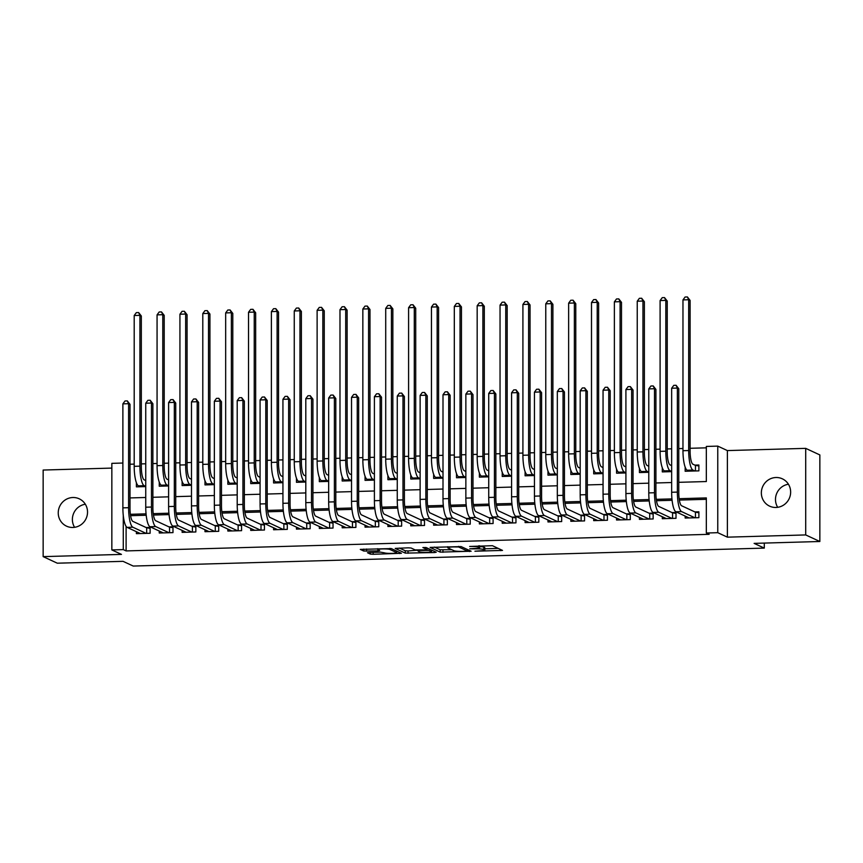<?xml version="1.0" encoding="UTF-8"?>
<svg xmlns="http://www.w3.org/2000/svg" width="863" height="863" viewBox="0 0 863 863"><rect width="100%" height="100%" fill="white"/><g stroke="black" fill="none" stroke-linecap="round" stroke-linejoin="round"><path stroke-width="1.29" d="M474.941 551.209L502.514 550.411L492.439 545.696L469.666 546.462A7.4 0.852 180 0 1 478.62 547.077L479.45 547.466A7.4 0.852 180 0 1 479.666 547.671A7.4 0.852 180 0 1 474.046 548.501L469.785 548.814L474.823 548.857A7.4 0.852 180 0 1 483.787 549.483L484.618 549.871A7.4 0.852 180 0 1 484.833 550.065A7.4 0.852 180 0 1 479.213 550.896L474.941 551.209M72.87 527.466A15.07 14.542 -65.1 0 0 79.223 498.814A15.07 14.542 -65.1 0 0 58.608 509.558A15.07 14.542 -65.1 0 0 72.87 527.466M775.977 507.466A15.07 14.542 -65.1 0 0 782.331 478.814A15.07 14.542 -65.1 0 0 761.716 489.558A15.07 14.542 -65.1 0 0 775.977 507.466M396.667 551.047L396.667 552.687A6.181 0.712 180 0 1 391.23 553.388A6.181 0.712 180 0 1 384.477 552.859L380.583 552.158L369.245 552.482L367.487 552.73L370.356 554.1L373.161 554.294L401.403 553.28L391.338 548.577L360.292 549.397L363.755 551.036L377.886 550.907L379.644 550.648L377.897 549.807L377.886 550.907M396.667 552.687A6.181 0.712 180 0 0 396.484 552.514L389.903 549.461A6.181 0.712 180 0 0 383.15 548.922A6.181 0.712 180 0 0 377.714 549.634A6.181 0.712 180 0 0 377.897 549.807M126.106 526.387L126.106 550.918L123.28 549.602L111.845 549.925L111.845 463.355L122.88 463.032M819.85 541.5L805.708 534.931L805.708 448.361L819.85 454.93L819.85 541.5L754.111 543.377L764.294 548.102L133.215 566.052L123.031 561.328L57.292 563.194L43.15 556.624L121.467 554.391L111.845 549.925M805.708 448.361L727.39 450.583L727.39 537.164L805.708 534.931M727.39 537.164L717.768 532.687L706.333 533.021L706.333 497.919L679.149 498.695M126.106 550.918L709.17 534.326L706.333 533.021M440.162 552.115L471.133 551.23L461.133 546.592L430.098 547.412L440.162 552.115L440.162 549.774L451.791 549.72M434.542 552.547L405.265 553.107L395.2 548.404L408.285 547.822L411.09 548.016L415.135 549.904L425.459 549.882L427.153 549.558L422.881 547.552L426.063 547.509L436.236 552.223L434.542 552.547L434.542 551.446M111.845 468.091L43.15 470.044L43.15 556.624M685.157 516.074L685.157 518.048L698.879 517.66L698.879 511.813L694.877 511.921M662.299 516.732L662.299 518.695L676.009 518.307L676.009 512.46L672.007 512.579M639.429 517.379L639.429 519.353L653.151 518.965L653.151 513.107L649.149 513.226M616.56 518.027L616.56 520.001L630.281 519.612L630.281 513.765L626.279 513.873M593.701 518.674L593.701 520.648L607.423 520.26L607.423 514.413L603.42 514.521M570.831 519.332L570.831 521.306L584.553 520.907L584.553 515.06L580.551 515.179M547.973 519.979L547.973 521.953L561.684 521.565L561.684 515.707L557.681 515.826M525.103 520.626L525.103 522.6L538.825 522.212L538.825 516.365L534.823 516.473M502.234 521.284L502.234 523.248L515.955 522.859L515.955 517.013L511.953 517.131M479.375 521.932L479.375 523.906L493.097 523.517L493.097 517.66L489.094 517.778M456.505 522.579L456.505 524.553L470.227 524.165L470.227 518.318L466.225 518.426M433.647 523.237L433.647 525.2L447.358 524.812L447.358 518.965L443.355 519.073M410.777 523.884L410.777 525.858L424.499 525.459L424.499 519.612L420.497 519.731M387.908 524.531L387.908 526.506L401.629 526.117L401.629 520.26L397.627 520.378M365.049 525.179L365.049 527.153L378.771 526.764L378.771 520.918L374.769 521.025M342.18 525.837L342.18 527.8L355.901 527.412L355.901 521.565L351.899 521.684M319.321 526.484L319.321 528.458L333.032 528.07L333.032 522.212L329.03 522.331M296.451 527.131L296.451 529.105L310.173 528.717L310.173 522.87L306.171 522.978M273.582 527.789L273.582 529.753L287.303 529.364L287.303 523.517L283.301 523.625M250.723 528.436L250.723 530.411L264.445 530.011L264.445 524.165L260.443 524.283M227.854 529.084L227.854 531.058L241.575 530.669L241.575 524.823L237.573 524.931M204.995 529.731L204.995 531.705L218.706 531.317L218.706 525.47L214.704 525.578M182.125 530.389L182.125 532.363L195.847 531.964L195.847 526.117L191.845 526.236M159.256 531.036L159.256 533.01L172.978 532.622L172.978 526.764L168.975 526.883M706.333 499.31L679.354 500.076M672.094 500.292L656.484 500.734M649.224 500.939L633.625 501.381M626.365 501.586L610.756 502.029M603.496 502.234L587.897 502.687M580.637 502.892L565.028 503.334M557.768 503.539L542.158 503.981M534.898 504.186L519.299 504.628M512.039 504.844L496.43 505.287M489.17 505.491L473.571 505.934M466.311 506.139L450.702 506.581M443.442 506.786L427.832 507.239M420.572 507.444L404.974 507.886M397.714 508.091L382.104 508.534M374.844 508.739L359.245 509.181M351.985 509.397L336.376 509.839M329.116 510.044L313.506 510.486M306.246 510.691L290.648 511.133M283.388 511.338L267.778 511.791M260.518 511.996L244.919 512.439M237.659 512.644L222.05 513.086M214.79 513.291L199.18 513.744M191.92 513.949L176.322 514.391M169.062 514.596L153.452 515.038M146.192 515.243L130.593 515.686M136.397 531.684L136.397 533.658L150.119 533.269L150.119 527.422L146.117 527.53M706.333 447.832L690.098 448.296M682.967 448.501L678.782 448.62M671.651 448.825L667.228 448.943M660.098 449.148L655.912 449.267M648.782 449.472L644.37 449.601M637.239 449.806L633.043 449.925M625.912 450.119L621.5 450.249M614.37 450.454L610.184 450.572M603.054 450.777L598.631 450.896M591.5 451.101L587.315 451.22M580.184 451.425L575.772 451.554M568.641 451.748L564.456 451.867M557.325 452.072L552.903 452.201M545.772 452.406L541.586 452.525M534.456 452.73L530.044 452.848M522.913 453.053L518.717 453.172M511.586 453.377L507.174 453.496M500.044 453.701L495.858 453.819M488.728 454.024L484.305 454.154M477.174 454.359L472.989 454.477M465.858 454.672L461.446 454.801M454.316 455.006L450.13 455.125M442.999 455.33L438.577 455.448M431.446 455.653L427.261 455.772M420.13 455.977L415.718 456.106M408.587 456.3L404.391 456.419M397.26 456.624L392.848 456.754M385.718 456.959L381.532 457.077M374.402 457.282L369.979 457.401M362.848 457.606L358.663 457.724M351.532 457.929L347.12 458.048M339.99 458.253L335.804 458.372M328.674 458.577L324.251 458.706M317.12 458.911L312.935 459.03M305.804 459.224L301.392 459.353M294.261 459.558L290.065 459.677M282.935 459.882L278.522 460.001M271.392 460.206L267.206 460.324M260.076 460.529L255.653 460.659M248.522 460.853L244.337 460.971M237.206 461.176L232.794 461.306M225.664 461.511L221.478 461.629M214.348 461.834L209.925 461.953M202.794 462.158L198.609 462.277M191.478 462.482L187.066 462.611M179.936 462.805L175.739 462.924M168.609 463.129L164.197 463.258M157.066 463.463L152.88 463.582M145.75 463.776L141.327 463.906M134.197 464.111L130.011 464.229M685.157 467.099L685.157 471.252L698.879 470.864L698.879 465.017L694.877 465.125M662.299 467.746L662.299 471.899L671.651 471.64M639.429 468.404L639.429 472.557L648.782 472.288M616.56 469.051L616.56 473.204L625.912 472.935M593.701 469.699L593.701 473.852L603.054 473.593M570.831 470.346L570.831 474.499L580.184 474.24M547.973 471.004L547.973 475.157L557.325 474.887M525.103 471.651L525.103 475.804L534.456 475.535M502.234 472.298L502.234 476.452L511.586 476.193M479.375 472.956L479.375 477.11L488.728 476.84M456.505 473.604L456.505 477.757L465.858 477.487M433.647 474.251L433.647 478.404L442.999 478.145M410.777 474.898L410.777 479.051L420.13 478.792M387.908 475.556L387.908 479.709L397.26 479.44M365.049 476.203L365.049 480.357L374.402 480.087M342.18 476.851L342.18 481.004L351.532 480.745M319.321 477.509L319.321 481.662L328.674 481.392M296.451 478.156L296.451 482.309L305.804 482.039M273.582 478.803L273.582 482.956L282.935 482.697M250.723 479.45L250.723 483.614L260.076 483.345M227.854 480.108L227.854 484.262L237.206 483.992M204.995 480.756L204.995 484.909L214.348 484.639M182.125 481.403L182.125 485.556L191.478 485.297M159.256 482.061L159.256 486.214L168.609 485.945M136.397 482.708L136.397 486.861L145.75 486.592M764.294 548.102L764.294 543.086M678.782 482.32L706.333 481.543L706.333 446.441L717.768 446.117L717.768 532.687M727.39 450.583L717.768 446.117M123.28 515.427L123.28 549.602M671.953 498.9L656.279 499.343M649.084 499.548L633.42 499.99M626.214 500.195L610.551 500.648M603.356 500.853L587.681 501.295M580.486 501.5L564.823 501.942M557.627 502.147L541.953 502.59M534.758 502.795L519.095 503.248M511.888 503.453L496.225 503.895M489.03 504.1L473.356 504.542M466.16 504.747L450.497 505.2M443.302 505.405L427.627 505.847M420.432 506.052L404.769 506.495M397.563 506.7L381.899 507.142M374.704 507.347L359.03 507.8M351.834 508.005L336.171 508.447M328.976 508.652L313.301 509.094M306.106 509.299L290.443 509.753M283.237 509.957L267.573 510.4M260.378 510.605L244.704 511.047M237.508 511.252L221.845 511.694M214.65 511.899L198.975 512.352M191.78 512.557L176.117 513M168.911 513.205L153.247 513.647M146.052 513.852L130.378 514.305M130.011 497.929L145.75 497.487M152.88 497.282L168.609 496.84M175.739 496.635L191.478 496.182M198.609 495.977L214.348 495.535M221.478 495.33L237.206 494.887M244.337 494.682L260.076 494.229M267.206 494.035L282.935 493.582M290.065 493.377L305.804 492.935M312.935 492.73L328.674 492.277M335.804 492.083L351.532 491.63M358.663 491.425L374.402 490.982M381.532 490.777L397.26 490.335M404.391 490.13L420.13 489.677M427.261 489.483L442.999 489.03M450.13 488.825L465.858 488.382M472.989 488.178L488.728 487.724M495.858 487.53L511.586 487.077M518.717 486.872L534.456 486.43M541.586 486.225L557.325 485.783M564.456 485.578L580.184 485.125M587.315 484.92L603.054 484.477M610.184 484.272L625.912 483.83M633.043 483.625L648.782 483.172M655.912 482.978L671.651 482.525M777.692 507.315A15.07 14.542 114.9 0 1 788.415 484.24M74.585 527.315A15.07 14.542 114.9 0 1 85.308 504.24M484.833 550.065L484.833 547.735A7.4 0.852 180 0 0 484.618 547.53L484.618 549.871M479.666 546.57A7.4 0.852 180 0 1 483.787 547.142L484.618 547.53M484.833 548.782L498.253 548.393M434.359 547.077L440.162 549.774M466.193 551.263L467.379 551.036L458.609 546.969L453.388 546.926A7.4 0.852 180 0 0 447.768 547.746A7.4 0.852 180 0 0 447.983 547.951L453.981 550.734A7.4 0.852 180 0 0 462.946 551.36L466.193 551.263M418.717 550.065L408.059 550.961L408.059 553.302M399.45 548.07L405.265 550.767L408.059 550.961M416.958 550.098L419.342 551.856A6.181 0.712 180 0 0 426.095 552.385A6.181 0.712 180 0 0 431.532 551.684A6.181 0.712 180 0 0 431.36 551.511L429.04 550.432L418.717 550.454M695.449 470.961L695.449 465.394L692.924 464.218A11.78 2.816 -91.6 0 1 690.098 451.209L690.098 300.4L688.685 299.741L688.685 450.551A17.67 4.218 88.4 0 0 692.924 470.065L694.877 470.971M695.449 465.394L698.879 465.934M682.967 299.903L685.103 297.012L687.39 296.948L688.685 299.741L682.967 299.903L682.967 450.713A17.67 4.218 88.4 0 0 687.207 470.227L689.159 471.133M687.39 296.948L690.098 300.4M695.449 517.757L695.449 512.191L681.608 505.761A11.78 2.816 -91.6 0 1 678.782 492.751L678.782 388.738L677.369 388.08L677.369 492.093A17.67 4.218 88.4 0 0 681.608 511.608L694.877 517.778M671.651 388.242L673.787 385.351L676.074 385.286L677.369 388.08L671.651 388.242L671.651 492.255A17.67 4.218 88.4 0 0 675.891 511.77L689.159 517.94M695.449 512.191L698.879 512.73M676.074 385.286L678.782 388.738M671.651 465.61L670.055 464.866A11.78 2.816 -91.6 0 1 667.228 451.856L667.228 301.047L665.815 300.389L665.815 451.198A17.67 4.218 88.4 0 0 670.055 470.723L671.651 471.457M660.098 300.561L662.234 297.659L664.521 297.595L665.815 300.389L660.098 300.561L660.098 451.36A17.67 4.218 88.4 0 0 664.348 470.885L666.29 471.791M664.521 297.595L667.228 301.047M648.782 466.257L647.196 465.524A11.78 2.816 -91.6 0 1 644.37 452.503L644.37 301.705L642.946 301.047L642.946 451.845A17.67 4.218 88.4 0 0 647.196 471.371L648.782 472.104M637.239 301.209L639.375 298.318L641.662 298.253L642.946 301.047L637.239 301.209L637.239 452.007A17.67 4.218 88.4 0 0 641.479 471.532L643.431 472.439M641.662 298.253L644.37 301.705M625.912 466.905L624.327 466.171A11.78 2.816 -91.6 0 1 621.5 453.161L621.5 302.352L620.087 301.694L620.087 452.503A17.67 4.218 88.4 0 0 624.327 472.018L625.912 472.762M614.37 301.856L616.506 298.965L618.793 298.9L620.087 301.694L614.37 301.856L614.37 452.665A17.67 4.218 88.4 0 0 618.609 472.18L620.562 473.086M618.793 298.9L621.5 302.352M603.054 467.563L601.468 466.818A11.78 2.816 -91.6 0 1 598.631 453.809L598.631 302.999L597.218 302.341L597.218 453.151A17.67 4.218 88.4 0 0 601.468 472.665L603.054 473.409M591.5 302.503L593.647 299.612L595.934 299.547L597.218 302.341L591.5 302.503L591.5 453.312A17.67 4.218 88.4 0 0 595.75 472.838L597.703 473.744M595.934 299.547L598.631 302.999M672.579 518.404L672.579 512.838L658.739 506.408A11.78 2.816 -91.6 0 1 655.912 493.399L655.912 389.386L654.499 388.728L654.499 492.741A17.67 4.218 88.4 0 0 658.739 512.266L672.007 518.426M648.782 388.9L650.918 385.998L653.205 385.934L654.499 388.728L648.782 388.9L648.782 492.902A17.67 4.218 88.4 0 0 653.021 512.428L666.29 518.587M672.579 512.838L676.009 513.388M653.205 385.934L655.912 389.386M649.72 519.062L649.72 513.485L635.88 507.066A11.78 2.816 -91.6 0 1 633.043 494.046L633.043 390.044L631.63 389.386L631.63 493.388A17.67 4.218 88.4 0 0 635.88 512.913L649.149 519.073M625.912 389.547L628.059 386.656L630.346 386.592L631.63 389.386L625.912 389.547L625.912 493.55A17.67 4.218 88.4 0 0 630.163 513.075L643.431 519.235M649.72 513.485L653.151 514.035M630.346 386.592L633.043 390.044M626.851 519.709L626.851 514.143L613.01 507.714A11.78 2.816 -91.6 0 1 610.184 494.693L610.184 390.691L608.771 390.033L608.771 494.046A17.67 4.218 88.4 0 0 613.01 513.561L626.279 519.72M603.054 390.195L605.19 387.304L607.476 387.239L608.771 390.033L603.054 390.195L603.054 494.208A17.67 4.218 88.4 0 0 607.293 513.722L620.562 519.882M626.851 514.143L630.281 514.682M607.476 387.239L610.184 390.691M603.981 520.357L603.981 514.79L590.152 508.361A11.78 2.816 -91.6 0 1 587.315 495.351L587.315 391.338L585.901 390.68L585.901 494.693A17.67 4.218 88.4 0 0 590.152 514.208L603.42 520.378M580.184 390.842L582.331 387.951L584.607 387.886L585.901 390.68L580.184 390.842L580.184 494.855A17.67 4.218 88.4 0 0 584.434 514.37L597.703 520.54M603.981 514.79L607.423 515.33M584.607 387.886L587.315 391.338M580.184 468.21L578.598 467.476A11.78 2.816 -91.6 0 1 575.772 454.456L575.772 303.657L574.359 302.999L574.359 453.798A17.67 4.218 88.4 0 0 578.598 473.323L580.184 474.057M568.641 303.161L570.777 300.259L573.064 300.195L574.359 302.999L568.641 303.161L568.641 453.96A17.67 4.218 88.4 0 0 572.881 473.485L574.834 474.391M573.064 300.195L575.772 303.657M581.123 521.004L581.123 515.438L567.282 509.008A11.78 2.816 -91.6 0 1 564.456 495.998L564.456 391.996L563.043 391.338L563.043 495.34A17.67 4.218 88.4 0 0 567.282 514.866L580.551 521.025M557.325 391.5L559.461 388.598L561.748 388.533L563.043 391.338L557.325 391.5L557.325 495.502A17.67 4.218 88.4 0 0 561.565 515.028L574.834 521.187M581.123 515.438L584.553 515.988M561.748 388.533L564.456 391.996M557.325 468.857L555.729 468.124A11.78 2.816 -91.6 0 1 552.903 455.103L552.903 304.305L551.489 303.647L551.489 454.456A17.67 4.218 88.4 0 0 555.729 473.97L557.325 474.704M545.772 303.808L547.908 300.917L550.195 300.853L551.489 303.647L545.772 303.808L545.772 454.618A17.67 4.218 88.4 0 0 550.022 474.132L551.975 475.038M550.195 300.853L552.903 304.305M558.253 521.662L558.253 516.096L544.413 509.666A11.78 2.816 -91.6 0 1 541.586 496.646L541.586 392.643L540.173 391.985L540.173 495.988A17.67 4.218 88.4 0 0 544.413 515.513L557.681 521.673M534.456 392.147L536.592 389.256L538.879 389.191L540.173 391.985L534.456 392.147L534.456 496.16A17.67 4.218 88.4 0 0 538.695 515.675L551.975 521.835M558.253 516.096L561.684 516.635M538.879 389.191L541.586 392.643M534.456 469.504L532.87 468.771A11.78 2.816 -91.6 0 1 530.044 455.761L530.044 304.952L528.62 304.294L528.62 455.103A17.67 4.218 88.4 0 0 532.87 474.618L534.456 475.362M522.913 304.456L525.049 301.565L527.336 301.5L528.62 304.294L522.913 304.456L522.913 455.265A17.67 4.218 88.4 0 0 527.153 474.779L529.105 475.686M527.336 301.5L530.044 304.952M535.394 522.309L535.394 516.743L521.554 510.313A11.78 2.816 -91.6 0 1 518.717 497.304L518.717 393.291L517.304 392.633L517.304 496.646A17.67 4.218 88.4 0 0 521.554 516.16L534.823 522.331M511.586 392.794L513.733 389.903L516.02 389.839L517.304 392.633L511.586 392.794L511.586 496.808A17.67 4.218 88.4 0 0 515.837 516.322L529.105 522.493M535.394 516.743L538.825 517.282M516.02 389.839L518.717 393.291M511.586 470.162L510.001 469.418A11.78 2.816 -91.6 0 1 507.174 456.408L507.174 305.599L505.761 304.941L505.761 455.75A17.67 4.218 88.4 0 0 510.001 475.276L511.586 476.009M500.044 305.114L502.18 302.212L504.467 302.147L505.761 304.941L500.044 305.114L500.044 455.912A17.67 4.218 88.4 0 0 504.283 475.437L506.236 476.344M504.467 302.147L507.174 305.599M512.525 522.956L512.525 517.39L498.685 510.961A11.78 2.816 -91.6 0 1 495.858 497.951L495.858 393.938L494.445 393.291L494.445 497.293A17.67 4.218 88.4 0 0 498.685 516.818L511.953 522.978M488.728 393.452L490.864 390.551L493.151 390.486L494.445 393.291L488.728 393.452L488.728 497.455A17.67 4.218 88.4 0 0 492.967 516.98L506.236 523.14M512.525 517.39L515.955 517.94M493.151 390.486L495.858 393.938M488.728 470.81L487.142 470.076A11.78 2.816 -91.6 0 1 484.305 457.056L484.305 306.257L482.892 305.599L482.892 456.398A17.67 4.218 88.4 0 0 487.142 475.923L488.728 476.656M477.174 305.761L479.321 302.87L481.608 302.805L482.892 305.599L477.174 305.761L477.174 456.559A17.67 4.218 88.4 0 0 481.425 476.085L483.377 476.991M481.608 302.805L484.305 306.257M489.655 523.614L489.655 518.037L475.826 511.619A11.78 2.816 -91.6 0 1 472.989 498.598L472.989 394.596L471.576 393.938L471.576 497.94A17.67 4.218 88.4 0 0 475.826 517.466L489.094 523.625M465.858 394.1L468.005 391.209L470.292 391.144L471.576 393.938L465.858 394.1L465.858 498.102A17.67 4.218 88.4 0 0 470.108 517.627L483.377 523.787M489.655 518.037L493.097 518.587M470.292 391.144L472.989 394.596M465.858 471.457L464.272 470.723A11.78 2.816 -91.6 0 1 461.446 457.714L461.446 306.904L460.033 306.246L460.033 457.056A17.67 4.218 88.4 0 0 464.272 476.57L465.858 477.315M454.316 306.408L456.451 303.517L458.738 303.452L460.033 306.246L454.316 306.408L454.316 457.217A17.67 4.218 88.4 0 0 458.555 476.732L460.508 477.638M458.738 303.452L461.446 306.904M466.797 524.262L466.797 518.695L452.956 512.266A11.78 2.816 -91.6 0 1 450.13 499.256L450.13 395.243L448.717 394.585L448.717 498.598A17.67 4.218 88.4 0 0 452.956 518.113L466.225 524.273M442.999 394.747L445.135 391.856L447.422 391.791L448.717 394.585L442.999 394.747L442.999 498.76A17.67 4.218 88.4 0 0 447.239 518.275L460.508 524.434M466.797 518.695L470.227 519.235M447.422 391.791L450.13 395.243M442.999 472.115L441.403 471.371A11.78 2.816 -91.6 0 1 438.577 458.361L438.577 307.552L437.163 306.894L437.163 457.703A17.67 4.218 88.4 0 0 441.403 477.228L442.999 477.962M431.446 307.055L433.582 304.164L435.869 304.1L437.163 306.894L431.446 307.055L431.446 457.865A17.67 4.218 88.4 0 0 435.696 477.39L437.649 478.296M435.869 304.1L438.577 307.552M443.927 524.909L443.927 519.343L430.087 512.913A11.78 2.816 -91.6 0 1 427.261 499.904L427.261 395.89L425.847 395.232L425.847 499.246A17.67 4.218 88.4 0 0 430.087 518.76L443.355 524.931M420.13 395.394L422.266 392.503L424.553 392.438L425.847 395.232L420.13 395.394L420.13 499.407A17.67 4.218 88.4 0 0 424.369 518.922L437.649 525.092M443.927 519.343L447.358 519.882M424.553 392.438L427.261 395.89M420.13 472.762L418.544 472.029A11.78 2.816 -91.6 0 1 415.718 459.008L415.718 308.21L414.294 307.552L414.294 458.35A17.67 4.218 88.4 0 0 418.544 477.875L420.13 478.609M408.587 307.713L410.723 304.812L413.01 304.747L414.294 307.552L408.587 307.713L408.587 458.512A17.67 4.218 88.4 0 0 412.827 478.037L414.779 478.943M413.01 304.747L415.718 308.21M421.068 525.556L421.068 519.99L407.228 513.561A11.78 2.816 -91.6 0 1 404.391 500.551L404.391 396.549L402.978 395.89L402.978 499.893A17.67 4.218 88.4 0 0 407.228 519.418L420.497 525.578M397.26 396.052L399.407 393.161L401.694 393.086L402.978 395.89L397.26 396.052L397.26 500.055A17.67 4.218 88.4 0 0 401.511 519.58L414.779 525.74M421.068 519.99L424.499 520.54M401.694 393.086L404.391 396.549M398.199 526.214L398.199 520.648L384.359 514.219A11.78 2.816 -91.6 0 1 381.532 501.198L381.532 397.196L380.119 396.538L380.119 500.54A17.67 4.218 88.4 0 0 384.359 520.065L397.627 526.225M374.402 396.7L376.538 393.808L378.825 393.744L380.119 396.538L374.402 396.7L374.402 500.713A17.67 4.218 88.4 0 0 378.641 520.227L391.91 526.387M398.199 520.648L401.629 521.187M378.825 393.744L381.532 397.196M375.329 526.861L375.329 521.295L361.5 514.866A11.78 2.816 -91.6 0 1 358.663 501.856L358.663 397.843L357.25 397.185L357.25 501.198A17.67 4.218 88.4 0 0 361.5 520.713L374.769 526.883M351.532 397.347L353.679 394.456L355.966 394.391L357.25 397.185L351.532 397.347L351.532 501.36A17.67 4.218 88.4 0 0 355.783 520.874L369.051 527.045M375.329 521.295L378.771 521.835M355.966 394.391L358.663 397.843M397.26 473.409L395.675 472.676A11.78 2.816 -91.6 0 1 392.848 459.655L392.848 308.857L391.435 308.199L391.435 459.008A17.67 4.218 88.4 0 0 395.675 478.523L397.26 479.256M385.718 308.361L387.854 305.47L390.141 305.405L391.435 308.199L385.718 308.361L385.718 459.17A17.67 4.218 88.4 0 0 389.957 478.685L391.91 479.591M390.141 305.405L392.848 308.857M374.402 474.057L372.816 473.323A11.78 2.816 -91.6 0 1 369.979 460.313L369.979 309.504L368.566 308.846L368.566 459.655A17.67 4.218 88.4 0 0 372.816 479.17L374.402 479.914M362.848 309.008L364.995 306.117L367.282 306.052L368.566 308.846L362.848 309.008L362.848 459.817A17.67 4.218 88.4 0 0 367.099 479.332L369.051 480.249M367.282 306.052L369.979 309.504M351.532 474.715L349.947 473.97A11.78 2.816 -91.6 0 1 347.12 460.961L347.12 310.151L345.707 309.504L345.707 460.303A17.67 4.218 88.4 0 0 349.947 479.828L351.532 480.562M339.99 309.666L342.126 306.764L344.413 306.699L345.707 309.504L339.99 309.666L339.99 460.464A17.67 4.218 88.4 0 0 344.229 479.99L346.182 480.896M344.413 306.699L347.12 310.151M352.471 527.509L352.471 521.942L338.63 515.513A11.78 2.816 -91.6 0 1 335.804 502.503L335.804 398.49L334.391 397.843L334.391 501.845A17.67 4.218 88.4 0 0 338.63 521.371L351.899 527.53M328.674 398.005L330.809 395.103L333.096 395.038L334.391 397.843L328.674 398.005L328.674 502.007A17.67 4.218 88.4 0 0 332.913 521.532L346.182 527.692M352.471 521.942L355.901 522.493M333.096 395.038L335.804 398.49M328.674 475.362L327.077 474.628A11.78 2.816 -91.6 0 1 324.251 461.608L324.251 310.809L322.838 310.151L322.838 460.95A17.67 4.218 88.4 0 0 327.077 480.475L328.674 481.209M317.12 310.313L319.256 307.422L321.543 307.357L322.838 310.151L317.12 310.313L317.12 461.122A17.67 4.218 88.4 0 0 321.37 480.637L323.323 481.543M321.543 307.357L324.251 310.809M329.601 528.167L329.601 522.59L315.761 516.171A11.78 2.816 -91.6 0 1 312.935 503.151L312.935 399.148L311.521 398.49L311.521 502.493A17.67 4.218 88.4 0 0 315.761 522.018L329.03 528.178M305.804 398.652L307.94 395.761L310.227 395.696L311.521 398.49L305.804 398.652L305.804 502.654A17.67 4.218 88.4 0 0 310.044 522.18L323.323 528.339M329.601 522.59L333.032 523.14M310.227 395.696L312.935 399.148M305.804 476.009L304.218 475.276A11.78 2.816 -91.6 0 1 301.392 462.266L301.392 311.457L299.968 310.799L299.968 461.608A17.67 4.218 88.4 0 0 304.218 481.123L305.804 481.867M294.261 310.96L296.397 308.069L298.684 308.005L299.968 310.799L294.261 310.96L294.261 461.77A17.67 4.218 88.4 0 0 298.501 481.284L300.453 482.19M298.684 308.005L301.392 311.457M306.743 528.814L306.743 523.248L292.902 516.818A11.78 2.816 -91.6 0 1 290.065 503.809L290.065 399.796L288.652 399.138L288.652 503.151A17.67 4.218 88.4 0 0 292.902 522.665L306.171 528.825M282.935 399.299L285.081 396.408L287.368 396.344L288.652 399.138L282.935 399.299L282.935 503.312A17.67 4.218 88.4 0 0 287.185 522.827L300.453 528.997M306.743 523.248L310.173 523.787M287.368 396.344L290.065 399.796M282.935 476.667L281.349 475.923A11.78 2.816 -91.6 0 1 278.522 462.913L278.522 312.104L277.109 311.446L277.109 462.255A17.67 4.218 88.4 0 0 281.349 481.781L282.935 482.514M271.392 311.608L273.528 308.717L275.815 308.652L277.109 311.446L271.392 311.608L271.392 462.417A17.67 4.218 88.4 0 0 275.631 481.942L277.584 482.849M275.815 308.652L278.522 312.104M283.873 529.461L283.873 523.895L270.033 517.466A11.78 2.816 -91.6 0 1 267.206 504.456L267.206 400.443L265.793 399.785L265.793 503.798A17.67 4.218 88.4 0 0 270.033 523.312L283.301 529.483M260.076 399.947L262.212 397.056L264.499 396.991L265.793 399.785L260.076 399.947L260.076 503.96A17.67 4.218 88.4 0 0 264.315 523.485L277.584 529.645M283.873 523.895L287.303 524.445M264.499 396.991L267.206 400.443M260.076 477.315L258.49 476.581A11.78 2.816 -91.6 0 1 255.653 463.56L255.653 312.762L254.24 312.104L254.24 462.902A17.67 4.218 88.4 0 0 258.49 482.428L260.076 483.161M248.522 312.266L250.669 309.375L252.956 309.299L254.24 312.104L248.522 312.266L248.522 463.064A17.67 4.218 88.4 0 0 252.773 482.59L254.725 483.496M252.956 309.299L255.653 312.762M261.004 530.119L261.004 524.542L247.174 518.113A11.78 2.816 -91.6 0 1 244.337 505.103L244.337 401.101L242.924 400.443L242.924 504.445A17.67 4.218 88.4 0 0 247.174 523.97L260.443 530.13M237.206 400.605L239.353 397.714L241.64 397.649L242.924 400.443L237.206 400.605L237.206 504.607A17.67 4.218 88.4 0 0 241.457 524.132L254.725 530.292M261.004 524.542L264.445 525.092M241.64 397.649L244.337 401.101M237.206 477.962L235.621 477.228A11.78 2.816 -91.6 0 1 232.794 464.218L232.794 313.409L231.381 312.751L231.381 463.56A17.67 4.218 88.4 0 0 235.621 483.075L237.206 483.809M225.664 312.913L227.8 310.022L230.087 309.957L231.381 312.751L225.664 312.913L225.664 463.722A17.67 4.218 88.4 0 0 229.903 483.237L231.856 484.143M230.087 309.957L232.794 313.409M238.145 530.767L238.145 525.2L224.304 518.771A11.78 2.816 -91.6 0 1 221.478 505.75L221.478 401.748L220.065 401.09L220.065 505.103A17.67 4.218 88.4 0 0 224.304 524.618L237.573 530.777M214.348 401.252L216.484 398.361L218.771 398.296L220.065 401.09L214.348 401.252L214.348 505.265A17.67 4.218 88.4 0 0 218.587 524.78L231.856 530.939M238.145 525.2L241.575 525.74M218.771 398.296L221.478 401.748M214.348 478.62L212.751 477.875A11.78 2.816 -91.6 0 1 209.925 464.866L209.925 314.056L208.512 313.398L208.512 464.208A17.67 4.218 88.4 0 0 212.751 483.722L214.348 484.467M202.794 313.56L204.93 310.669L207.217 310.604L208.512 313.398L202.794 313.56L202.794 464.37A17.67 4.218 88.4 0 0 207.044 483.884L208.997 484.801M207.217 310.604L209.925 314.056M215.275 531.414L215.275 525.847L201.435 519.418A11.78 2.816 -91.6 0 1 198.609 506.408L198.609 402.395L197.196 401.737L197.196 505.75A17.67 4.218 88.4 0 0 201.435 525.265L214.704 531.435M191.478 401.899L193.614 399.008L195.901 398.943L197.196 401.737L191.478 401.899L191.478 505.912A17.67 4.218 88.4 0 0 195.718 525.427L208.997 531.597M215.275 525.847L218.706 526.387M195.901 398.943L198.609 402.395M191.478 479.267L189.892 478.523A11.78 2.816 -91.6 0 1 187.066 465.513L187.066 314.704L185.642 314.056L185.642 464.855A17.67 4.218 88.4 0 0 189.892 484.38L191.478 485.114M179.936 314.218L182.071 311.316L184.358 311.252L185.642 314.056L179.936 314.218L179.936 465.017A17.67 4.218 88.4 0 0 184.175 484.542L186.128 485.448M184.358 311.252L187.066 314.704M192.417 532.061L192.417 526.495L178.576 520.065A11.78 2.816 -91.6 0 1 175.739 507.056L175.739 403.043L174.326 402.395L174.326 506.398A17.67 4.218 88.4 0 0 178.576 525.923L191.845 532.083M168.609 402.557L170.755 399.655L173.042 399.591L174.326 402.395L168.609 402.557L168.609 506.559A17.67 4.218 88.4 0 0 172.859 526.085L186.128 532.244M192.417 526.495L195.847 527.045M173.042 399.591L175.739 403.043M168.609 479.914L167.023 479.181A11.78 2.816 -91.6 0 1 164.197 466.16L164.197 315.362L162.783 314.704L162.783 465.502A17.67 4.218 88.4 0 0 167.023 485.028L168.609 485.761M157.066 314.866L159.202 311.975L161.489 311.91L162.783 314.704L157.066 314.866L157.066 465.675A17.67 4.218 88.4 0 0 161.305 485.189L163.258 486.096M161.489 311.91L164.197 315.362M169.547 532.719L169.547 527.142L155.707 520.723A11.78 2.816 -91.6 0 1 152.88 507.703L152.88 403.701L151.467 403.043L151.467 507.045A17.67 4.218 88.4 0 0 155.707 526.57L168.975 532.73M145.75 403.204L147.886 400.313L150.173 400.249L151.467 403.043L145.75 403.204L145.75 507.207A17.67 4.218 88.4 0 0 149.989 526.732L163.258 532.892M169.547 527.142L172.978 527.692M150.173 400.249L152.88 403.701M145.75 480.562L144.164 479.828A11.78 2.816 -91.6 0 1 141.327 466.818L141.327 316.009L139.914 315.351L139.914 466.16A17.67 4.218 88.4 0 0 144.164 485.675L145.75 486.419M134.197 315.513L136.343 312.622L138.63 312.557L139.914 315.351L134.197 315.513L134.197 466.322A17.67 4.218 88.4 0 0 138.447 485.837L140.399 486.743M138.63 312.557L141.327 316.009M146.678 533.366L146.678 527.8L132.848 521.371A11.78 2.816 -91.6 0 1 130.011 508.361L130.011 404.348L128.598 403.69L128.598 507.703A17.67 4.218 88.4 0 0 132.848 527.217L146.117 533.377M122.88 403.852L125.027 400.961L127.314 400.896L128.598 403.69L122.88 403.852L122.88 507.865A17.67 4.218 88.4 0 0 127.131 527.379L140.399 533.55M146.678 527.8L150.119 528.339M127.314 400.896L130.011 404.348M483.787 547.142L483.787 549.483M479.45 545.794L479.45 547.466M478.62 545.826L478.62 547.077M500.756 549.558L500.756 550.67M469.44 550.454L469.44 551.554M442.956 549.968L442.956 552.309M467.379 549.494L467.379 551.036M458.609 546.387L458.609 546.969M405.265 550.767L405.265 553.107M427.153 548.005L427.153 549.558M431.36 549.958L431.36 551.511M429.04 548.89L429.04 550.432M396.484 550.972L396.484 552.514M389.903 548.393L389.903 549.461M366.548 549.008L366.548 551.23M363.755 549.084L363.755 551.036M399.645 552.439L399.645 553.539M373.161 552.363L373.161 554.294M370.356 552.449L370.356 554.1M692.924 470.065L687.207 470.227M688.685 450.551L682.967 450.713M681.608 511.608L675.891 511.77M677.369 492.093L671.651 492.255M670.055 470.723L664.348 470.885M665.815 451.198L660.098 451.36M647.196 471.371L641.479 471.532M642.946 451.845L637.239 452.007M624.327 472.018L618.609 472.18M620.087 452.503L614.37 452.665M601.468 472.665L595.75 472.838M597.218 453.151L591.5 453.312M658.739 512.266L653.021 512.428M654.499 492.741L648.782 492.902M635.88 512.913L630.163 513.075M631.63 493.388L625.912 493.55M613.01 513.561L607.293 513.722M608.771 494.046L603.054 494.208M590.152 514.208L584.434 514.37M585.901 494.693L580.184 494.855M578.598 473.323L572.881 473.485M574.359 453.798L568.641 453.96M567.282 514.866L561.565 515.028M563.043 495.34L557.325 495.502M555.729 473.97L550.022 474.132M551.489 454.456L545.772 454.618M544.413 515.513L538.695 515.675M540.173 495.988L534.456 496.16M532.87 474.618L527.153 474.779M528.62 455.103L522.913 455.265M521.554 516.16L515.837 516.322M517.304 496.646L511.586 496.808M510.001 475.276L504.283 475.437M505.761 455.75L500.044 455.912M498.685 516.818L492.967 516.98M494.445 497.293L488.728 497.455M487.142 475.923L481.425 476.085M482.892 456.398L477.174 456.559M475.826 517.466L470.108 517.627M471.576 497.94L465.858 498.102M464.272 476.57L458.555 476.732M460.033 457.056L454.316 457.217M452.956 518.113L447.239 518.275M448.717 498.598L442.999 498.76M441.403 477.228L435.696 477.39M437.163 457.703L431.446 457.865M430.087 518.76L424.369 518.922M425.847 499.246L420.13 499.407M418.544 477.875L412.827 478.037M414.294 458.35L408.587 458.512M407.228 519.418L401.511 519.58M402.978 499.893L397.26 500.055M384.359 520.065L378.641 520.227M380.119 500.54L374.402 500.713M361.5 520.713L355.783 520.874M357.25 501.198L351.532 501.36M395.675 478.523L389.957 478.685M391.435 459.008L385.718 459.17M372.816 479.17L367.099 479.332M368.566 459.655L362.848 459.817M349.947 479.828L344.229 479.99M345.707 460.303L339.99 460.464M338.63 521.371L332.913 521.532M334.391 501.845L328.674 502.007M327.077 480.475L321.37 480.637M322.838 460.95L317.12 461.122M315.761 522.018L310.044 522.18M311.521 502.493L305.804 502.654M304.218 481.123L298.501 481.284M299.968 461.608L294.261 461.77M292.902 522.665L287.185 522.827M288.652 503.151L282.935 503.312M281.349 481.781L275.631 481.942M277.109 462.255L271.392 462.417M270.033 523.312L264.315 523.485M265.793 503.798L260.076 503.96M258.49 482.428L252.773 482.59M254.24 462.902L248.522 463.064M247.174 523.97L241.457 524.132M242.924 504.445L237.206 504.607M235.621 483.075L229.903 483.237M231.381 463.56L225.664 463.722M224.304 524.618L218.587 524.78M220.065 505.103L214.348 505.265M212.751 483.722L207.044 483.884M208.512 464.208L202.794 464.37M201.435 525.265L195.718 525.427M197.196 505.75L191.478 505.912M189.892 484.38L184.175 484.542M185.642 464.855L179.936 465.017M178.576 525.923L172.859 526.085M174.326 506.398L168.609 506.559M167.023 485.028L161.305 485.189M162.783 465.502L157.066 465.675M155.707 526.57L149.989 526.732M151.467 507.045L145.75 507.207M144.164 485.675L138.447 485.837M139.914 466.16L134.197 466.322M132.848 527.217L127.131 527.379M128.598 507.703L122.88 507.865M479.666 545.794L479.666 547.671M467.422 549.515L467.422 551.09M447.768 546.7L447.768 547.746M427.217 548.037L427.217 549.623M431.532 550.044L431.532 551.684M377.714 548.695L377.714 549.634"/></g></svg>
